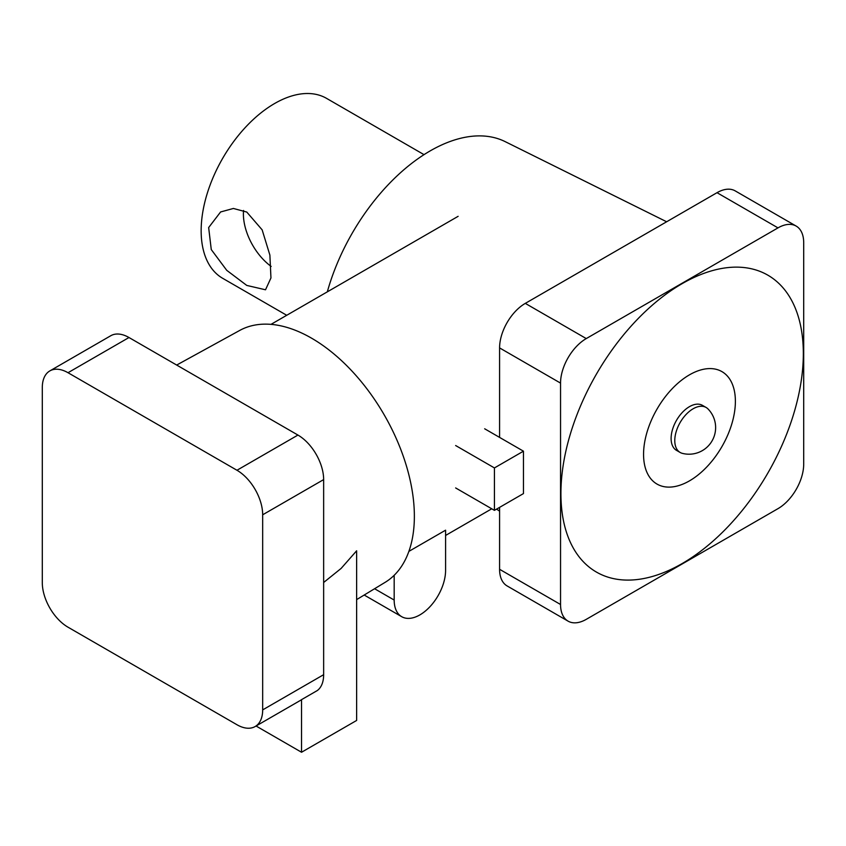 <?xml version="1.0" encoding="UTF-8"?>
<svg xmlns="http://www.w3.org/2000/svg" width="846" height="846" viewBox="0 0 846 846"><rect width="100%" height="100%" fill="white"/><g stroke="black" fill="none" stroke-linecap="round" stroke-linejoin="round"><path stroke-width="1.27" d="M246.768 285.419L226.749 270.339L211.267 249.57L208.655 227.563L220.595 211.965L233.39 208.465L246.768 212.05L262.144 229.848L269.885 255.101L270.953 277.953L265.517 289.787L246.768 285.419M243.553 210.464A44.933 25.94 -120 0 0 271.164 266.427M424.026 154.649L326.556 98.369A103.889 59.981 120 0 0 274.612 103.519A103.889 59.981 120 0 0 206.741 195.066A103.889 59.981 120 0 0 222.667 278.302L286.72 315.283M394.173 575.301L394.173 600.047A36.357 20.991 120 0 0 401.702 616.692A36.357 20.991 120 0 0 419.88 614.894A36.357 20.991 120 0 0 445.588 570.363L445.588 530.188L408.882 551.38M455.645 445.535L494.434 467.933L494.434 510.35L523.452 493.588L523.452 451.182L484.663 428.785M455.645 487.941L494.434 510.35M494.434 467.933L523.452 451.182M689.469 480.866A64.931 37.488 -60 0 1 643.563 454.365A64.931 37.488 -60 0 1 689.469 374.841A64.931 37.488 -60 0 1 735.386 401.353A64.931 37.488 -60 0 1 689.469 480.866M682.13 283.653A171.41 98.961 120 0 0 560.919 493.588A171.41 98.961 120 0 0 682.13 563.573A171.41 98.961 120 0 0 803.33 353.639A171.41 98.961 120 0 0 682.13 283.653M674.78 440.576A25.972 14.995 -60 0 1 693.149 408.766A25.972 14.995 -60 0 1 706.135 407.486A25.972 14.995 -60 0 1 708.028 408.967A26.617 26.617 0 0 1 682.394 453.371A25.972 14.995 -60 0 1 680.163 452.473A25.972 14.995 -60 0 1 674.78 440.576M680.163 452.473L676.483 450.347A25.972 14.995 -60 0 1 672.507 429.535A25.972 14.995 -60 0 1 689.469 406.651A25.972 14.995 -60 0 1 702.455 405.361L706.135 407.486M327.317 291.849A155.833 89.972 -60 0 1 430.159 150.905A155.833 89.972 -60 0 1 505.189 141.642L666.637 221.768M777.992 227.881L717.017 192.687L525.292 303.376L586.257 338.58A36.357 20.991 120 0 0 560.549 383.111L560.549 604.499A36.357 20.991 120 0 0 568.078 621.144A36.357 20.991 120 0 0 586.257 619.346L777.992 508.647A36.357 20.991 120 0 0 803.7 464.116L803.7 242.728A36.357 20.991 120 0 0 796.171 226.083A36.357 20.991 120 0 0 777.992 227.881L586.257 338.58M560.549 383.111L499.584 347.907L499.584 437.393M499.584 507.378L499.584 569.295L560.549 604.499M568.078 621.144L507.114 585.94A36.357 20.991 -60 0 1 499.584 569.295M499.584 347.907A36.357 20.991 -60 0 1 525.292 303.376M717.017 192.687A36.357 20.991 -60 0 1 735.195 190.879L796.171 226.083M356.631 599.613L385.142 582.334A145.438 83.966 -120 0 0 406.292 465.501A145.438 83.966 -120 0 0 311.529 338.157A145.438 83.966 -120 0 0 239.714 330.437L176.677 365.06M262.672 709.889L262.672 514.791A36.357 20.991 -120 0 0 236.965 470.26L68.008 372.716A36.357 20.991 -120 0 0 49.829 370.918A36.357 20.991 -120 0 0 42.3 387.563L42.3 582.661A36.357 20.991 -120 0 0 68.008 627.193L236.965 724.736A36.357 20.991 -120 0 0 255.143 726.534A36.357 20.991 -120 0 0 262.672 709.889L323.648 674.685A36.357 20.991 60 0 1 317.324 690.537L301.536 699.653L301.536 752.253L356.631 720.454L356.631 550.799L341.128 568.417L323.648 582.492M49.829 370.918L110.805 335.714A36.357 20.991 60 0 1 128.983 337.522L68.008 372.716M236.965 470.26L297.94 435.066L128.983 337.522M297.94 435.066A36.357 20.991 60 0 1 323.648 479.597L262.672 514.791M323.648 674.685L323.648 479.597M301.536 752.253L256.063 726.005M301.536 699.653A36.357 20.991 60 0 1 300.319 700.456L255.143 726.534M394.173 600.047L374.577 588.731M445.588 535.455L491.759 508.795M270.995 324.367L458.13 216.322M401.702 616.692L364.192 595.034M496.56 509.123L499.584 511.121"/></g></svg>
